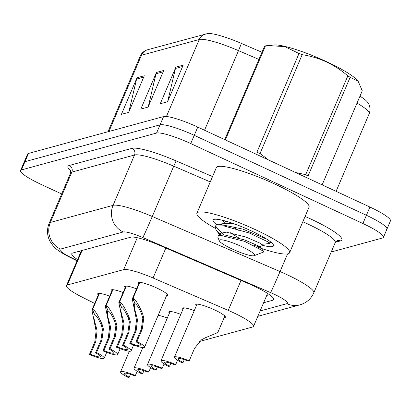 <?xml version="1.0" encoding="UTF-8"?>
<svg xmlns="http://www.w3.org/2000/svg" width="411" height="411" viewBox="0 0 411 411"><rect width="100%" height="100%" fill="white"/><g stroke="black" fill="none" stroke-linecap="round" stroke-linejoin="round"><path stroke-width="0.62" d="M111.746 291.317A16.127 2.548 23.1 0 1 111.165 290.104A16.127 2.548 23.1 0 1 123.125 292.524M125.206 287.643A16.127 2.548 23.1 0 1 124.625 286.431A16.127 2.548 23.1 0 1 136.58 288.856M138.666 283.97A16.127 2.548 23.1 0 1 138.086 282.758A16.127 2.548 23.1 0 1 156.807 288.024A16.127 2.548 23.1 0 1 167.75 295.411A16.127 2.548 23.1 0 1 166.476 295.833M98.286 294.99A16.127 2.548 23.1 0 1 97.71 293.778A16.127 2.548 23.1 0 1 109.665 296.197M158.163 315.314A16.127 2.548 23.1 0 1 167.328 318.016M169.409 313.136A16.127 2.548 23.1 0 1 168.834 311.923A16.127 2.548 23.1 0 1 180.789 314.343M182.869 309.462A16.127 2.548 23.1 0 1 182.289 308.25A16.127 2.548 23.1 0 1 194.249 310.67M196.33 305.789A16.127 2.548 23.1 0 1 195.749 304.577A16.127 2.548 23.1 0 1 214.47 309.843A16.127 2.548 23.1 0 1 225.413 317.23A16.127 2.548 23.1 0 1 224.139 317.652M199.356 341.536L252.637 326.997A30.234 4.783 -156.9 0 0 253.546 326.365A30.234 4.783 -156.9 0 0 228.239 310.377L153.077 277.995A30.234 4.783 -156.9 0 0 123.665 269.631L67.363 284.993A30.234 4.783 -156.9 0 0 66.454 285.624A30.234 4.783 -156.9 0 0 82.416 297.276L94.684 303.431M61.671 193.961L41.069 184.395A30.234 4.783 23.1 0 1 20.55 170.544L24.064 162.309A30.234 4.783 23.1 0 1 24.968 161.677L160.054 124.821A30.234 4.783 23.1 0 1 194.244 135.322L366.417 215.282A30.234 4.783 23.1 0 1 386.936 229.133L390.45 220.892A30.234 4.783 23.1 0 0 369.931 207.041L197.758 127.086A30.234 4.783 23.1 0 0 163.568 116.58L28.482 153.437A30.234 4.783 23.1 0 0 27.578 154.068L24.064 162.309A30.234 4.783 23.1 0 1 24.968 161.677L160.054 124.821A30.234 4.783 23.1 0 1 194.244 135.322L366.417 215.282A30.234 4.783 23.1 0 1 386.936 229.133A30.234 4.783 23.1 0 1 386.032 229.764M205.592 33.928A10.08 9.756 74.7 0 0 199.278 39.482L141.451 55.259A10.08 9.756 -105.3 0 1 147.765 49.705L207.766 33.517A35.377 5.595 23.1 0 1 241.437 43.438L261.966 52.284M359.969 96.179A35.377 5.595 23.1 0 1 367.393 102.015C368.39 103.13 371.39 107.389 369.186 113.729A40.309 6.376 -156.9 0 0 357.02 103.094M144.302 75.752L128.689 112.367L121.399 114.356L137.017 77.741L144.302 75.752M183.178 65.149L167.56 101.758L160.269 103.747L175.887 67.137L183.178 65.149M163.742 70.451L148.124 107.06L140.834 109.054L156.452 72.439L163.742 70.451M148.284 106.696L156.016 73.764A8.061 7.804 -105.3 0 1 156.452 72.439M167.719 101.389L175.456 68.457A8.061 7.804 -105.3 0 1 175.887 67.137M128.843 111.998L136.58 79.066A8.061 7.804 -105.3 0 1 137.017 77.741M20.55 170.544A30.234 4.783 23.1 0 1 21.454 169.913L156.54 133.056A30.234 4.783 23.1 0 1 190.73 143.562L362.903 223.517A30.234 4.783 23.1 0 1 383.422 237.368A30.234 4.783 23.1 0 1 382.518 238L331.225 251.994M263.615 302.748L272.842 300.23A30.234 4.783 -156.9 0 0 273.752 299.598A30.234 4.783 -156.9 0 0 248.45 283.611L160.126 245.562A30.234 4.783 -156.9 0 0 130.719 237.198L72.69 253.032A30.234 4.783 -156.9 0 0 71.786 253.664A30.234 4.783 -156.9 0 0 77.566 259.582M269.452 294.687L266.739 295.427M80.684 252.256A30.234 4.783 23.1 0 1 79.205 251.255M137.176 371.277L135.358 375.536A15.115 2.389 -156.9 0 0 120.587 371.832A15.115 2.389 -156.9 0 0 128.217 377.483L129.218 377.211L130.441 374.344M129.218 377.211A11.087 1.752 23.1 0 1 124.297 373.414A11.087 1.752 23.1 0 1 134.356 375.808L135.358 375.536M99.452 293.372L92.624 309.38C94.864 310.007 98.049 315.088 102.19 324.618L103.408 329.062L101.913 340L96.559 352.556A15.115 2.389 -156.9 0 1 104.189 358.207A15.115 2.389 -156.9 0 1 89.418 354.503L94.771 341.952L96.117 331.05L91.889 309.986L99.174 293.362M95.033 326.57L96.03 326.298C93.944 319.666 93.395 315.828 94.371 314.775L94.068 315.155M92.305 309.468L94.509 314.456M96.03 326.298L97.088 330.783L95.773 341.675L90.42 354.231A11.087 1.752 23.1 0 0 100.484 356.625A11.087 1.752 23.1 0 0 95.558 352.828L100.916 340.272L102.437 329.329L101.193 324.885C98.316 318.474 96.123 315.083 94.602 314.713L92.624 309.38M89.418 354.503L90.42 354.231M95.558 352.828L96.559 352.556M150.637 367.604L148.818 371.863A15.115 2.389 -156.9 0 0 134.048 368.164A15.115 2.389 -156.9 0 0 141.677 373.81L142.679 373.537L143.901 370.671M142.679 373.537A11.087 1.752 23.1 0 1 137.752 369.741A11.087 1.752 23.1 0 1 147.816 372.135L148.818 371.863M164.092 363.93L162.278 368.189A15.115 2.389 -156.9 0 0 147.508 364.49A15.115 2.389 -156.9 0 0 155.137 370.136L156.139 369.864L157.362 366.997M156.139 369.864A11.087 1.752 23.1 0 1 151.212 366.073A11.087 1.752 23.1 0 1 161.276 368.462L162.278 368.189M177.552 360.257L175.738 364.516A15.115 2.389 -156.9 0 0 160.963 360.817A15.115 2.389 -156.9 0 0 168.597 366.468L169.594 366.191L170.822 363.324M169.594 366.191A11.087 1.752 23.1 0 1 164.672 362.399A11.087 1.752 23.1 0 1 174.737 364.788L175.738 364.516M184.282 359.651L183.054 362.523L182.058 362.795A15.115 2.389 -156.9 0 1 174.423 357.144A15.115 2.389 -156.9 0 1 189.199 360.848L194.552 348.292L201.452 339.861L205.336 337.785L217.542 332.658M183.054 362.523A11.087 1.752 23.1 0 1 178.133 358.726A11.087 1.752 23.1 0 1 188.197 361.12L189.199 360.848M112.912 289.698L106.084 305.707C108.319 306.339 111.509 311.415 115.65 320.945L116.868 325.389L115.373 336.332L110.02 348.882A15.115 2.389 -156.9 0 1 117.649 354.534A15.115 2.389 -156.9 0 1 102.878 350.83L108.232 338.279L109.578 327.377L105.35 306.313L112.635 289.688M108.494 322.897L109.49 322.625C107.405 315.992 106.855 312.155 107.831 311.101L107.528 311.487M105.766 305.794L107.97 310.783M109.49 322.625L110.549 327.115L109.234 338.006L103.88 350.557A11.087 1.752 23.1 0 0 113.945 352.951A11.087 1.752 23.1 0 0 109.018 349.155L114.371 336.604L115.897 325.656L114.654 321.217C111.777 314.8 109.583 311.41 108.062 311.04L106.084 305.707M102.878 350.83L103.88 350.557M109.018 349.155L110.02 348.882M126.367 286.03L119.544 302.034C121.779 302.666 124.97 307.741 129.111 317.271L130.328 321.715L128.833 332.658L123.48 345.209A15.115 2.389 -156.9 0 1 131.109 350.86A15.115 2.389 -156.9 0 1 116.339 347.156L121.692 334.605L123.038 323.704L118.81 302.64L126.095 286.015M121.954 319.224L122.951 318.951C120.865 312.324 120.315 308.481 121.291 307.433L120.988 307.813M119.226 302.121L121.425 307.109M122.951 318.951L124.009 323.442L122.694 334.333L117.341 346.884A11.087 1.752 23.1 0 0 127.4 349.278A11.087 1.752 23.1 0 0 122.478 345.481L127.831 332.931L129.357 321.983L128.114 317.544C125.237 311.127 123.038 307.736 121.522 307.366L119.544 302.034M116.339 347.156L117.341 346.884M122.478 345.481L123.48 345.209M139.827 282.357L133 298.36C135.24 298.992 138.43 304.068 142.571 313.598L143.788 318.042L142.293 328.985L136.94 341.536A15.115 2.389 -156.9 0 1 144.569 347.187A15.115 2.389 -156.9 0 1 129.799 343.488L135.152 330.932L136.498 320.035L132.27 298.967L139.555 282.342M135.414 315.55L136.411 315.278C134.325 308.651 133.77 304.808 134.751 303.76L134.443 304.14M132.686 298.448L134.885 303.436M136.411 315.278L137.469 319.768L136.154 330.66L130.796 343.216A11.087 1.752 23.1 0 0 140.86 345.605A11.087 1.752 23.1 0 0 135.938 341.813L141.292 329.257L142.812 318.309L141.574 313.87C138.697 307.459 136.498 304.063 134.983 303.693L133 298.36M129.799 343.488L130.796 343.216M135.938 341.813L136.94 341.536M215.081 228.182A50.389 7.968 23.1 0 1 196.91 213.201A50.389 7.968 23.1 0 1 255.406 229.657A50.389 7.968 23.1 0 1 289.606 252.739A50.389 7.968 23.1 0 1 257.127 246.965M234.47 237.825A50.389 7.968 23.1 0 1 231.11 236.289M196.91 213.201L216.35 167.621A50.389 7.968 23.1 0 1 274.846 184.077A50.389 7.968 23.1 0 1 309.046 207.159L289.606 252.739M216.715 224.699A32.859 5.199 23.1 0 1 213.751 219.479A32.859 5.199 23.1 0 1 251.183 230.812A32.859 5.199 23.1 0 1 273.418 244.93A32.859 5.199 23.1 0 1 261.232 244.951M234.809 228.233L238.488 230.247M269.796 242.526L271.142 242.315M260.05 153.462A54.416 8.605 23.1 0 0 256.875 152.301L299.002 53.528L284.751 46.582L267.787 45.585L273.973 44.979A47.363 7.49 23.1 0 1 317.955 57.853A47.363 7.49 23.1 0 1 357.688 80.684L358.145 81.27L350.151 77.278L308.019 176.052A54.416 8.605 23.1 0 0 305.702 174.66L347.834 75.886C334.467 64.368 319.249 57.299 302.183 54.684L260.05 153.462L268.419 159.9M224.719 139.606L264.607 46.083A54.416 8.605 23.1 0 1 265.013 45.955A54.416 8.605 23.1 0 1 265.47 45.847L225.351 139.899M267.787 45.585L265.47 45.847M299.002 53.528A54.416 8.605 23.1 0 1 302.183 54.684M347.834 75.886A54.416 8.605 23.1 0 1 350.151 77.278M322.147 184.852L362.266 90.8L358.145 81.27M295.514 172.481L305.702 174.66M269.01 243.584L269.431 243.374L268.378 242.064L249.246 232.996L223.327 225.783L216.165 226.117L215.159 227.088L216.191 230.237L221.133 234.845M269.431 243.374L270.058 241.904L269.893 241.411M266.801 239.171L242.773 229.076L218.899 224.17L216.782 224.668L215.796 225.608L215.159 227.088M215.672 226.425L223.79 234.933M219.849 239.865A19.199 3.036 23.1 0 1 241.252 246.395A19.199 3.036 23.1 0 1 254.173 255.683A19.199 3.036 23.1 0 1 254.019 255.734A19.199 3.036 23.1 0 1 235.421 250.453A19.199 3.036 23.1 0 1 219.315 240.81A19.199 3.036 23.1 0 1 219.849 239.865M219.315 240.81L217.871 237.358L218.246 235.652L219.942 235.143L244.637 241.375L263.456 251.172L263.425 252.097L254.173 255.683M235.344 224.257L230.001 223.404L226.523 223.348L218.893 224.134M230.422 232.739L238.961 238.061M253.525 245.187L260.276 247.191L259.413 246.348L244.786 239.993L225.043 235.03L220.758 235.092M225.588 221.077L224.18 223.589M260.276 247.191L261.514 244.283L260.656 243.446L246.025 237.085L226.281 232.123L219.977 233.438L220.157 235.118M82.087 250.469L67.363 284.993M137.274 237.722L123.665 269.631M165.854 248.028L153.077 277.995M241.021 280.41L228.239 310.377M241.437 43.438L238.488 50.635A40.309 6.376 -156.9 0 0 199.278 39.482L166.429 116.498M108.941 131.484L141.451 55.259A40.309 6.376 -156.9 0 0 140.243 56.102C141.564 52.988 144.071 50.856 147.765 49.705M258.915 59.436L238.488 50.635L204.534 130.236M369.931 207.041L362.903 223.517M28.482 153.437L21.454 169.913M163.568 116.58L156.54 133.056M197.758 127.086L190.73 143.562M163.157 71.812L156.016 73.764M143.722 77.119L136.58 79.066M182.597 66.51L175.456 68.457M260.106 310.978L286.837 303.683A20.154 3.185 -156.9 0 0 273.762 294.029A20.154 3.185 -156.9 0 0 270.577 292.606L142.792 237.558A20.154 3.185 -156.9 0 0 123.187 231.979L60.494 249.087A20.154 3.185 -156.9 0 0 70.533 257.276L77.134 260.584M60.494 249.087A20.154 19.517 -105.3 0 1 50.368 222.454L71.843 172.111A40.309 6.376 -156.9 0 0 70.63 172.954L49.161 223.291A40.309 6.376 23.1 0 1 50.368 222.454L113.061 205.346A40.309 6.376 23.1 0 1 152.27 216.499L280.055 271.548A40.309 6.376 23.1 0 1 286.431 274.399A40.309 6.376 23.1 0 1 313.788 292.863L335.263 242.526A40.309 6.376 -156.9 0 0 307.901 224.057A40.309 6.376 -156.9 0 0 302.82 221.765M287.577 253.911L280.055 271.548A20.154 0.452 113.3 0 1 270.577 292.606M305.085 216.453A45.349 7.172 23.1 0 1 340.488 240.872L335.386 242.264M70.923 171.079A45.349 7.172 23.1 0 1 69.31 165.453L132.003 148.345A45.349 7.172 23.1 0 1 176.114 160.896L212.533 176.581M142.792 237.558A20.154 0.452 113.3 0 0 152.27 216.499L173.745 166.157A40.309 6.376 -156.9 0 0 134.531 155.004L71.843 172.111A5.04 4.881 74.7 0 0 69.31 165.453M210.268 181.893L173.745 166.157L176.114 160.896M123.187 231.979A20.154 19.517 -105.3 0 1 113.061 205.346L134.531 155.004A5.04 4.881 74.7 0 0 132.003 148.345M340.488 240.872A5.04 4.881 74.7 0 0 337.21 240.589L335.263 242.526M70.533 257.276A20.154 7.228 116.6 0 1 69.305 256.988L77.021 260.851M257.831 316.316L299.953 304.823A20.154 19.517 -105.3 0 1 286.837 303.683M273.577 298.509L272.842 300.23M100.916 340.272L101.913 340M101.193 324.885L102.19 324.618M94.771 341.952L95.773 341.675M114.371 336.604L115.373 336.332M114.654 321.217L115.65 320.945M108.232 338.279L109.234 338.006M127.831 332.931L128.833 332.658M128.114 317.544L129.111 317.271M121.692 334.605L122.694 334.333M141.292 329.257L142.293 328.985M141.574 313.87L142.571 313.598M135.152 330.932L136.154 330.66M81.126 251.224L80.577 250.88M81.368 250.664L66.454 285.624M267.592 293.433L253.546 326.365M369.186 113.729L336.09 191.326M140.243 56.102L107.975 131.751M383.422 237.368L386.936 229.133M70.63 172.954L70.677 170.2M49.161 223.291C46.962 228.711 46.957 234.121 49.135 239.526L50.301 241.909L53.245 245.984C55.624 249.03 60.977 252.698 69.305 256.988M299.953 304.823C306.38 302.969 310.988 298.982 313.788 292.863M120.587 371.832L129.373 351.23M104.189 358.207L106.685 352.355M91.889 309.986L98.984 293.356M134.048 368.164L142.833 347.557M147.508 364.49L170.108 311.502M160.963 360.817L183.568 307.829M174.423 357.144L197.028 304.155M217.743 332.648L224.832 316.018M117.649 354.534L120.146 348.682M105.35 306.313L112.444 289.683M131.109 350.86L133.606 345.009M118.81 302.64L125.9 286.01M144.569 347.187L167.169 294.199M132.27 298.967L139.36 282.336M219.202 235.262L219.977 233.438M224.483 222.885L222.433 220.255M261.355 244.36L269.005 243.569M220.013 235.133L216.191 230.237M260.209 247.001L263.456 251.172M221.565 234.974L219.942 235.143"/></g></svg>
